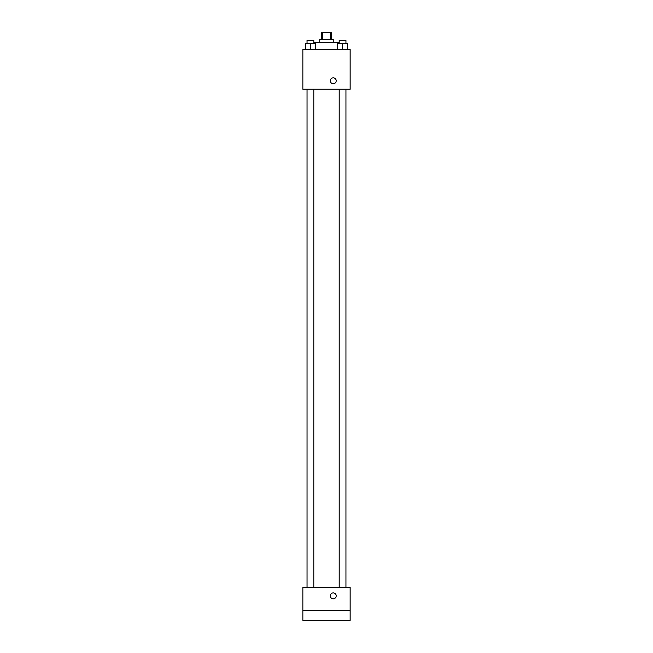 <?xml version="1.0" encoding="UTF-8"?>
<svg xmlns="http://www.w3.org/2000/svg" width="653" height="653" viewBox="0 0 653 653"><rect width="100%" height="100%" fill="white"/><g stroke="black" fill="none" stroke-linecap="round" stroke-linejoin="round"><path stroke-width="0.98" d="M322.721 39.409L322.721 32.65L321.431 32.65L321.431 39.409M322.721 32.65L331.569 32.65L331.569 39.409M330.279 39.409L330.279 32.65M319.741 42.78L319.741 39.409L333.259 39.409L333.259 42.78M339.168 43.629L339.168 42.78L313.832 42.78L313.832 43.629M302.853 49.538L350.147 49.538L350.147 89.224L302.853 89.224L302.853 49.538M333.259 83.739A2.955 2.955 0 0 1 330.696 79.307A2.955 2.955 0 0 1 335.813 79.307A2.955 2.955 0 0 1 333.259 83.739M302.853 587.422L350.147 587.422L350.147 620.35L302.853 620.35L302.853 587.422M333.259 598.817A2.955 2.955 0 0 1 330.696 594.385A2.955 2.955 0 0 1 335.813 594.385A2.955 2.955 0 0 1 333.259 598.817M302.853 610.22L350.147 610.22M337.511 49.538L337.511 43.629L347.641 43.629L347.641 49.538L347.641 43.629M342.58 49.538L342.58 43.629M345.951 43.629L345.951 40.249L339.201 40.249L339.201 43.629M305.359 49.538L305.359 43.629L315.489 43.629L315.489 49.538L315.489 43.629M310.42 49.538L310.42 43.629M313.799 43.629L313.799 40.249L307.049 40.249L307.049 43.629M339.201 89.224L339.201 587.422M345.951 89.224L345.951 587.422M313.799 587.422L313.799 89.224M307.049 587.422L307.049 89.224"/></g></svg>
